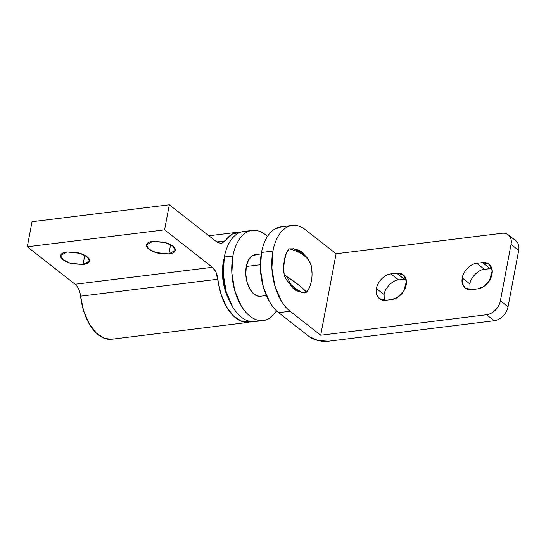 <?xml version="1.0" encoding="UTF-8"?>
<svg xmlns="http://www.w3.org/2000/svg" width="546" height="546" viewBox="0 0 546 546"><rect width="100%" height="100%" fill="white"/><g stroke="black" fill="none" stroke-linecap="round" stroke-linejoin="round"><path stroke-width="0.82" d="M168.864 253.938L170.605 244.717L168.864 253.938L158.012 253.146C154.102 252.204 151.037 250.867 148.819 249.133C146.601 247.393 145.878 245.761 146.656 244.246C147.434 242.724 149.481 241.762 152.798 241.352L165.772 242.731L172.993 246.28L175.239 250.368L168.864 253.938L155.883 252.566L148.669 249.01L146.424 244.922L152.798 241.352L163.643 242.144C167.561 243.086 170.625 244.424 172.843 246.164C175.061 247.898 175.778 249.529 175.007 251.051C174.229 252.566 172.181 253.528 168.864 253.938M83.06 264.537L84.801 255.316L83.06 264.537L72.209 263.745C68.298 262.81 65.233 261.466 63.015 259.732C60.797 257.992 60.074 256.367 60.852 254.845C61.63 253.33 63.677 252.361 66.994 251.952L79.969 253.33L87.189 256.879L89.435 260.968L83.06 264.537L70.079 263.165L62.865 259.609L60.62 255.521L66.994 251.952L77.839 252.75C81.757 253.685 84.821 255.023 87.039 256.763C89.257 258.504 89.974 260.128 89.196 261.65C88.425 263.165 86.377 264.127 83.06 264.537M248.007 322.372A45.386 25.614 -97 0 1 217.895 279.224L80.603 296.185A45.386 25.614 83 0 0 110.722 339.332M80.603 296.15L83.593 310.756L89.039 323.525L96.349 333.101L104.73 338.445L111.916 339.223M240.766 232.132L232.152 234.152L225.136 240.882L221.41 243.53L217.131 242.233L169.321 204.77L32.037 221.731L27.3 246.792L75.123 284.268L212.394 267.294L215.998 272.167L220.884 293.796L226.324 306.565L233.633 316.141L242.015 321.485L250.546 322.01L251.843 321.642M239.981 232.091A45.386 25.614 -97 0 0 225.136 240.882L216.742 241.919L225.136 240.882L221.212 243.557L217.131 242.233L169.321 204.77L164.585 229.839L27.3 246.792L32.037 221.731L169.321 204.77L164.585 229.839L212.394 267.294L164.585 229.839L27.3 246.792L75.109 284.254L212.394 267.294C215.349 269.833 217.185 273.805 217.895 279.224L80.603 296.185C79.893 290.765 78.064 286.793 75.109 284.254M294.314 289.387L295.133 288.227M300.361 291.318L292.267 287.442L286.909 276.535M515.369 240.417L517.021 241.939C518.796 244.117 519.355 246.929 518.7 250.389L508.046 306.791C507.391 310.251 505.712 313.343 503.016 316.066C500.32 318.789 497.392 320.345 494.232 320.741L328.344 341.23L318.018 340.472L309.254 336.65L278.658 312.674L290.097 311.261A45.386 25.614 -97 0 1 272.932 251.051L261.493 252.464A45.386 25.614 83 0 0 278.658 312.674L290.097 311.261L320.693 335.237L336.09 253.767L305.494 229.798C302.197 227.211 298.826 225.757 295.393 225.443C291.953 225.123 288.711 225.955 285.66 227.948C282.603 229.941 279.975 232.937 277.771 236.944C275.566 240.943 273.955 245.645 272.932 251.051L271.881 268.12L274.774 285.558L281.17 300.709C283.824 305.159 286.8 308.681 290.097 311.261L320.693 335.237L486.582 314.742C489.742 314.353 492.669 312.797 495.365 310.073C498.061 307.35 499.74 304.259 500.395 300.798L511.049 244.396C511.704 240.936 511.145 238.117 509.377 235.947C507.603 233.777 505.139 232.889 501.979 233.279L336.09 253.767L320.693 335.237L486.582 314.742L494.232 320.741L328.344 341.23A13.964 5.685 10.7 0 1 309.254 336.65L278.658 312.674C275.361 310.094 272.386 306.572 269.731 302.122L263.329 286.971L260.442 269.533L261.493 252.464C262.51 247.058 264.127 242.356 266.332 238.356C268.536 234.357 271.164 231.354 274.215 229.361L281.183 226.849M490.131 268.612L482.466 262.619L476.747 263.322L484.398 269.321C478.562 269.465 470.591 277.518 469.894 283.961L462.25 277.969C462.94 271.526 470.911 263.472 476.747 263.322L482.466 262.619C485.783 262.21 488.37 263.145 490.233 265.424C492.096 267.704 492.683 270.659 491.994 274.297C491.304 277.928 489.55 281.176 486.718 284.036C483.886 286.896 480.814 288.527 477.491 288.936L471.771 289.646C468.454 290.056 465.868 289.121 464.004 286.841C462.148 284.562 461.561 281.6 462.25 277.969C462.933 274.331 464.694 271.089 467.526 268.229C470.359 265.37 473.43 263.732 476.747 263.322L484.384 269.321M390.943 273.921L398.594 279.921C392.758 280.064 384.787 288.117 384.091 294.56L376.44 288.568C377.136 282.125 385.107 274.072 390.943 273.921L396.662 273.218C399.979 272.809 402.566 273.744 404.429 276.023C406.285 278.303 406.872 281.258 406.19 284.896C405.501 288.527 403.74 291.776 400.914 294.635C398.082 297.495 395.004 299.126 391.687 299.536L385.967 300.245C382.65 300.655 380.064 299.72 378.201 297.44C376.344 295.161 375.757 292.199 376.44 288.568C377.129 284.937 378.89 281.688 381.722 278.829C384.548 275.969 387.626 274.331 390.943 273.921L396.662 273.218L404.313 279.211L398.58 279.921L390.943 273.921M299.809 291.359C302.122 292.99 304.327 293.263 306.429 292.185C305.248 293.427 303.044 293.154 299.809 291.359L294.239 289.325L289.441 283.238L294.54 287.762L299.809 291.359L294.54 287.762L289.441 283.238L294.581 287.797L299.809 291.359A20.946 11.821 -97 0 1 289.441 283.238C286.452 280.153 284.725 277.348 284.261 274.822L298.396 284.773C302.061 287.571 304.736 290.049 306.429 292.185L309.213 288.063C311.179 283.62 312.121 278.637 312.039 273.109C312.121 278.637 311.179 283.62 309.213 288.063A24.863 14.032 83 0 1 306.429 292.185C303.112 288.063 295.72 282.275 284.261 274.822C285.483 278.515 287.21 281.32 289.441 283.238M296.103 249.686L301.344 251.726L304.354 254.907L296.103 249.686A20.946 11.821 -97 0 1 304.347 254.9M384.097 294.547L384.254 300.32M406.026 279.136L398.594 279.921M491.83 268.536L484.398 269.321L490.117 268.612L482.466 262.619L489.025 264.237L492.226 270.884L489.496 280.528L483.06 286.93L477.491 288.936L471.771 289.646L465.219 288.029L462.373 283.599L462.25 277.969L469.894 283.961L470.065 289.721M508.046 306.791L518.7 250.389L511.049 244.396L500.395 300.798L508.046 306.791L500.395 300.798A13.964 10.026 128.1 0 1 486.582 314.742L494.232 320.741A13.964 10.026 -51.9 0 0 508.046 306.791M280.473 226.938A45.386 25.614 83 0 0 261.493 252.464L272.932 251.051A45.386 25.614 -97 0 1 291.912 225.525A45.386 25.614 -97 0 1 305.494 229.798L336.09 253.767L501.979 233.279A13.964 10.026 128.1 0 1 508.285 234.869A13.964 10.026 128.1 0 1 511.049 244.396L518.7 250.389A13.964 10.026 -51.9 0 0 515.936 240.861M404.313 279.211L396.662 273.218L403.221 274.836L406.422 281.483L403.692 291.127L397.256 297.529L391.687 299.536L385.967 300.245L379.415 298.628L376.569 294.198L376.44 288.568L384.091 294.56M224.085 258.319L223.369 261.507L222.522 275.293L224.856 289.38L229.238 300.245M223.369 261.507A36.657 20.693 83 0 0 229.231 300.232M256.388 254.648A20.946 11.821 83 0 0 246.28 266.482L260.326 264.749L246.28 266.482L245.789 274.365L247.126 282.412L250.082 289.4L254.197 294.274L258.859 296.287L260.531 296.239M246.212 231.408A45.386 25.614 83 0 0 224.31 257.057L232.889 255.992A45.386 25.614 -97 0 1 254.791 230.344M283.545 267.95L284.405 260.039A34.91 19.704 83 0 0 283.545 267.95L284.261 274.822A24.863 14.032 83 0 1 283.545 267.95L284.405 260.039L286.37 252.996A34.91 19.704 83 0 0 284.405 260.039L286.37 252.996L284.616 260.012L283.545 267.95M301.051 253.296L295.782 249.693L301.051 253.296M246.772 231.449C243.332 231.129 240.09 231.961 237.032 233.954C233.981 235.947 231.354 238.95 229.149 242.95C226.945 246.949 225.334 251.651 224.31 257.057L223.259 274.126L226.146 291.564L232.548 306.715C235.203 311.165 238.179 314.687 241.475 317.267C244.772 319.854 248.137 321.301 251.576 321.621L255.187 321.519M260.715 320.604A45.386 25.614 -97 0 1 232.889 255.992L224.31 257.057A45.386 25.614 83 0 0 252.136 321.662M276.651 310.954L269.888 318.052C266.837 320.045 263.588 320.884 260.155 320.563C256.716 320.243 253.351 318.789 250.054 316.209C246.758 313.622 243.782 310.108 241.127 305.651L234.732 290.506L231.838 273.068L232.889 255.992C233.913 250.594 235.524 245.891 237.728 241.892C239.933 237.885 242.56 234.889 245.618 232.896C248.669 230.903 251.911 230.071 255.351 230.385C258.784 230.705 262.155 232.159 265.452 234.739L267.451 236.466M256.64 254.668L252.15 255.821L248.512 259.971L246.28 266.482A20.946 11.821 83 0 0 259.118 296.301M294.11 248.867L289.162 248.867L286.37 252.996A24.863 14.032 83 0 1 289.162 248.867C301.447 251.883 308.838 257.671 311.329 266.236L311.002 264.987M311.329 266.236A24.863 14.032 83 0 1 312.039 273.109L311.329 266.236C310.06 261.848 307.596 258.251 303.917 255.453C300.416 252.634 295.495 250.437 289.162 248.867L294.055 248.846M111.725 339.243L249.017 322.283M208.9 235.776L237.885 232.2M379.941 299.044L379.415 298.628M465.745 288.445L465.219 288.029M508.224 234.821L515.874 240.813M292.233 225.484L280.787 226.897M255.187 254.689L261.234 253.938M243.605 231.49L252.191 230.432M254.736 321.58L263.315 320.516M260.319 296.266L266.366 295.516M293.482 248.628L303.023 253.794C307.159 257.057 309.882 261.002 311.186 265.615"/></g></svg>
